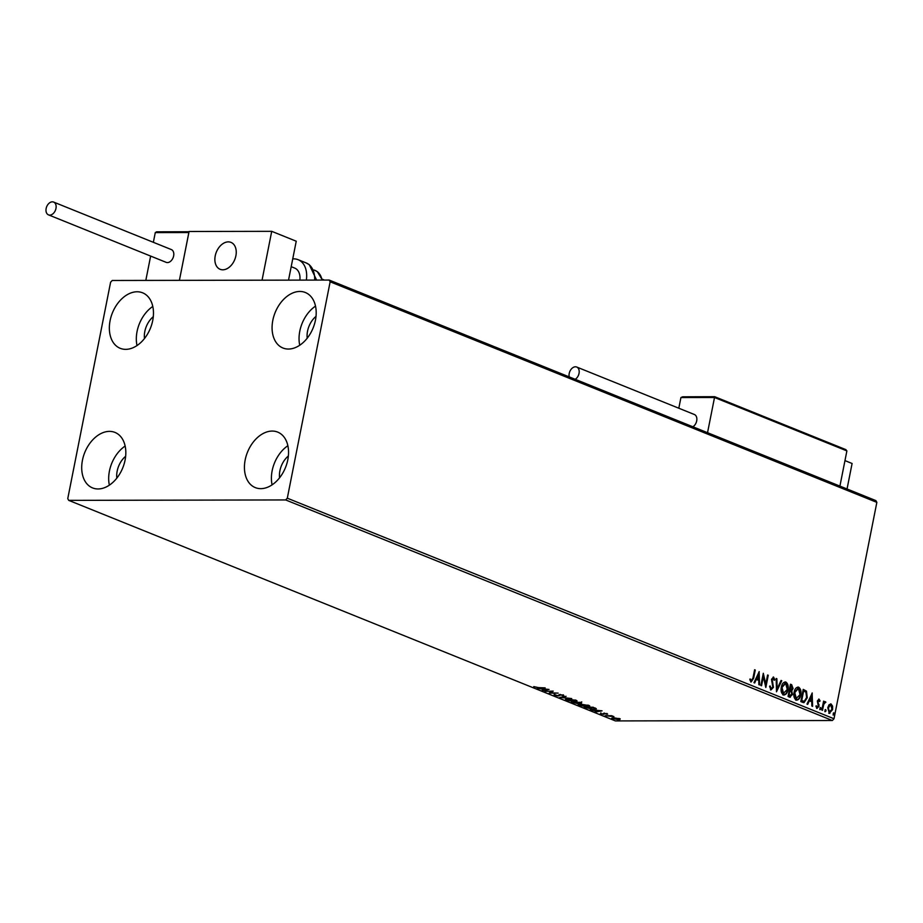 <?xml version="1.0" encoding="UTF-8"?>
<svg xmlns="http://www.w3.org/2000/svg" width="923" height="923" viewBox="0 0 923 923"><rect width="100%" height="100%" fill="white"/><g stroke="black" fill="none" stroke-linecap="round" stroke-linejoin="round"><path stroke-width="1.38" d="M315.447 320.212A29.928 20.491 112 0 1 282.934 348.006A29.928 20.491 112 0 1 272.827 320.293A29.928 20.491 112 0 1 305.328 292.499A29.928 20.491 112 0 1 315.447 320.212M299.733 345.248A29.928 20.491 112 0 1 299.79 331.172A29.928 20.491 112 0 1 315.504 306.124M125.078 460.127A29.928 20.491 112 0 1 92.565 487.921A29.928 20.491 112 0 1 82.459 460.208A29.928 20.491 112 0 1 114.96 432.414A29.928 20.491 112 0 1 125.078 460.127M109.364 485.163A29.928 20.491 112 0 1 109.422 471.088A29.928 20.491 112 0 1 125.147 446.051M152.722 320.523A29.928 20.491 112 0 1 120.209 348.317A29.928 20.491 112 0 1 110.102 320.604A29.928 20.491 112 0 1 142.603 292.81A29.928 20.491 112 0 1 152.722 320.523M137.008 345.56A29.928 20.491 112 0 1 137.066 331.484A29.928 20.491 112 0 1 152.791 306.448M287.803 459.816A29.928 20.491 112 0 1 255.29 487.609A29.928 20.491 112 0 1 245.183 459.896A29.928 20.491 112 0 1 277.685 432.102A29.928 20.491 112 0 1 287.803 459.816M272.089 484.852A29.928 20.491 112 0 1 272.147 470.776A29.928 20.491 112 0 1 287.872 445.728M279.554 477.837A19.048 13.037 112 0 1 279.9 470.765A19.048 13.037 112 0 1 288.368 455.974M144.473 338.545A19.048 13.037 112 0 1 144.819 331.472A19.048 13.037 112 0 1 153.287 316.681M116.829 478.149A19.048 13.037 112 0 1 117.175 471.076A19.048 13.037 112 0 1 125.643 456.285M307.197 338.233A19.048 13.037 112 0 1 307.544 331.149A19.048 13.037 112 0 1 316.012 316.358M612.768 718.106L612.48 718.74L613.46 717.759L619.321 718.729L620.002 719.444L618.295 719.709L611.672 718.152M619.321 718.729L620.06 719.167M605.119 715.717L611.718 715.706L613.922 716.64L605.119 715.717M607.265 713.86L600.308 713.825L602.915 714.125L604.277 713.364L607.646 714.102M606.642 714.229L606.538 713.641M603.388 714.056L603.469 713.444M596.154 708.576L593.789 709.372L584.097 707.249L593.143 707.226L596.339 708.887M571.337 702.091L581.594 702.565L581.328 703.372L577.648 703.603L571.337 702.091M578.64 702.853L577.717 703.222M559.788 697.442L566.076 696.311L562.026 697.453L571.695 698.573L559.788 697.442M544.835 691.396L553.212 691.119L550.754 692.861L558.161 693.115L549.116 693.127L551.562 691.385L544.882 691.131M538.501 687.623L545.181 687.877L539.078 687.889L533.759 686.608L538.501 687.623M534.452 686.7L533.759 686.608M68.706 500.358L285.668 499.943L287.307 498.189L330.146 281.803L329.199 280.061L112.237 280.477L110.598 282.23L67.76 498.616L68.706 500.358L615.399 720.921L832.361 720.505L285.668 499.943M549.035 689.435L542.851 690.6L542.136 690.312L544.143 689.954L541.743 688.973L537.244 688.339L549.035 689.435M554.7 694.707L554.123 695.238L554.169 694.465L557.723 695.7L560.019 694.627L563.665 695.238L563.791 695.907L560.723 694.892L558.38 695.965L554.123 695.238L554.169 694.465M558.403 695.607L558.98 694.765M562.718 695.711L562.788 694.973M560.042 694.627L559.869 695.388M567.899 698.896L577.048 701.019L574.544 701.561L566.503 700.234L565.43 699.438L567.899 698.896M580.659 704.041L589.809 706.164L587.305 706.706L579.263 705.391L578.19 704.584L580.659 704.041M602.05 710.825L595.877 711.991L595.15 711.702L597.169 711.345L590.259 709.729L602.05 710.825M329.199 280.061L875.904 500.624L876.85 502.366L330.146 281.803M829.027 704.768L831.104 704.007L832.592 706.199L832.604 709.625L829.281 713.248L827.758 707.676L829.027 704.768M830.538 703.891L832.592 706.199M829.869 713.364L829.281 713.248M825.104 702.772L823.789 704.318L822.485 710.341L821.828 710.075L823.593 701.145L823.997 702.726L825.427 701.711L825.877 702.23L824.827 702.772M818.874 700.257L817.997 702.068L819.001 706.314L817.097 708.333L815.978 706.58L816.52 705.899L817.247 707.203L818.332 706.095L817.328 700.972L819.047 699.138L820.074 700.926L819.532 701.538L818.586 700.257M816.013 705.899L817.109 707.203M818.724 699.08L820.074 700.926M802.802 702.403L800.818 701.595L803.229 689.377L806.483 691.165L807.267 697.765L803.968 702.657L802.802 702.403M788.057 696.45L790.469 684.231L791.68 684.716L793.065 688.546L791.738 690.819L792.476 694.488L789.765 697.142L788.057 696.45M790.353 697.257L789.765 697.142M776.497 691.789L776.174 678.463L776.889 678.751L777.143 688.858L781.066 680.436L781.781 680.724L776.497 691.789M761.544 685.754L760.875 685.477L763.298 673.271L765.79 684.105L767.59 675.001L768.248 675.267L765.836 687.485L763.344 676.663L761.544 685.754M749.88 679.051L751.46 680.666L752.995 677.886L754.61 669.763L755.268 670.029L753.641 678.278L751.218 681.924L749.88 679.859L750.399 679.051L751.334 680.666M287.307 498.189L834 718.752L876.85 502.366M759.121 671.586L759.56 684.947L758.844 684.658L758.741 680.389L756.329 679.42L754.668 682.974L753.953 682.685L759.225 671.621M773.324 678.324L772.159 679.524L773.462 687.323L770.993 689.908L769.597 686.458L770.255 686.054L770.959 688.685L772.805 687.047L771.49 679.316L773.589 677.078L774.835 679.813L774.166 680.355L772.886 678.324M773.22 677.009L774.835 679.813M781.331 687.197C781.977 683.689 783.489 681.97 785.877 682.039C787.988 683.701 788.68 686.297 787.942 689.804C787.296 693.311 785.773 695.007 783.385 694.904C781.296 693.231 780.616 690.658 781.331 687.197M785.173 681.901L785.358 682.039C787.481 683.701 788.161 686.297 787.423 689.804L787.942 689.804M784.135 695.054L783.385 694.904M794.092 692.342C794.738 688.835 796.249 687.116 798.637 687.185C800.749 688.858 801.441 691.442 800.702 694.95C800.056 698.457 798.533 700.153 796.145 700.049C794.057 698.376 793.376 695.804 794.092 692.342M797.934 687.047L798.118 687.185C800.241 688.858 800.933 691.442 800.183 694.95L800.702 694.95M796.895 700.199L796.145 700.049M812.148 692.977L812.586 706.337L811.871 706.049L811.755 701.78L809.344 700.811L807.694 704.364L806.979 704.076L812.252 693.011M819.901 708.368L820.651 707.572L821.009 708.806L820.259 709.602L820.397 707.572M820.143 707.572L821.009 708.806L820.259 709.602M824.966 710.41L825.716 709.614L826.062 710.848L825.312 711.645L825.45 709.614M825.197 709.614L826.062 710.848L825.312 711.645M833.215 713.733L833.965 712.937L834.311 714.183L833.561 714.979L833.711 712.937M833.446 712.937L834.311 714.183L833.561 714.979M834 718.752L832.361 720.505M754.576 669.96L755.268 670.029M754.749 670.029L753.122 678.278L750.699 681.924M758.729 672.417L759.041 684.739M754.229 682.801L756.329 679.42M758.591 674.551L756.341 678.278L758.706 679.028L758.591 674.551L756.86 678.278L758.706 679.028M763.113 674.205L765.79 684.105M767.555 675.198L768.248 675.267M767.728 675.267L765.49 686.562M761.06 685.558L763.344 676.663M769.736 686.054L771.201 688.627M772.816 678.324L772.159 679.524M771.64 679.524L772.239 681.266M771.732 681.266L772.816 682.812M772.297 682.812L773.462 687.323M772.943 687.323L770.486 689.908M776.174 678.67L776.889 678.751M776.37 678.751L777.143 688.858M780.985 680.609L781.781 680.724M781.262 680.724L776.485 691.004M787.423 689.804C786.777 693.311 785.254 695.007 782.866 694.904M785.138 683.297L781.469 687.462L783.085 693.635L783.939 693.738M784.85 683.216L785.658 683.297L781.989 687.462L783.673 693.761M783.085 693.635L787.284 689.527L785.658 683.297M790.434 684.428L793.065 688.546M792.545 688.546L791.738 690.819M791.23 690.819L792.476 694.488M791.957 694.488L789.246 697.142M789.2 695.769L791.819 694.223L791.219 691.615L789.857 690.912L788.438 695.457L790.203 695.919M789.926 689.804L792.395 688.304L790.884 685.754L789.592 689.666L790.861 689.931M789.592 689.666L790.619 689.966M790.884 685.754L790.111 689.666M788.438 695.457L789.961 695.942M789.857 690.912L788.957 695.457M800.183 694.95C799.537 698.457 798.014 700.153 795.626 700.049M797.899 688.454L794.241 692.608L795.845 698.78L796.699 698.884M797.61 688.362L798.418 688.454L794.749 692.608L796.434 698.907M795.845 698.78L800.045 694.684L798.418 688.454M803.195 689.573L806.483 691.165M805.975 691.165L807.267 697.765M806.76 697.776L803.702 702.634M803.645 690.9L801.21 700.603L804.256 701.295L806.61 697.5L805.906 692.181L803.645 690.9L801.718 700.603L804.256 701.295M811.755 693.808L812.067 706.13M807.256 704.191L809.344 700.811M811.617 695.942L809.367 699.669L811.721 700.419L811.617 695.942L809.875 699.669L811.721 700.419M818.355 700.257L817.997 701.203M817.478 701.203L817.997 702.068M817.478 702.068L819.059 704.849M818.539 704.849L819.001 706.314M818.482 706.314L816.59 708.333M820.489 708.806L819.739 709.602M823.558 701.342L824.251 701.411M823.731 701.411L823.997 702.726M824.92 701.722L825.877 702.23M824.585 702.772L823.789 704.318M823.27 704.318L822.001 710.145M825.554 710.848L824.793 711.645M832.073 706.199L832.604 709.625M832.085 709.625L828.762 713.248M830.365 705.103L827.908 707.953L828.969 712.152L829.627 712.187M830.25 705.068L828.427 707.941L829.362 712.233M828.969 712.152L831.946 709.372L830.885 705.103M833.804 714.183L833.042 714.979M544.789 689.839L546.901 689.458L542.943 689.089L544.789 689.839M552.496 691.119L550.754 692.861M550.846 692.435L549.958 692.435M554.25 694.546L554.308 693.761M560.088 694.361L558.519 695.273M576.806 700.626L575.894 700.811M566.584 699.519L565.822 699.115M573.887 701.284L575.052 700.211L568.568 699.161L567.403 700.222L573.887 701.284M576.021 700.165L575.883 700.869L575.11 699.911M566.71 698.896L567.403 700.222M581.732 701.872L581.467 702.668M578.744 702.357L577.786 702.899M580.659 703.107L580.117 702.345L577.221 702.357L580.659 703.107L580.867 702.276M576.621 702.484L572.929 702.357L576.99 703.338L577.567 702.911L576.702 702.091M577.648 702.53L576.99 703.338M589.566 705.783L588.655 705.957M579.344 704.664L578.583 704.272M586.647 706.441L587.813 705.357L581.328 704.307L580.163 705.38L586.647 706.441M588.782 705.31L588.643 706.014L587.87 705.057M579.471 704.041L580.163 705.38M596.027 708.483L595.173 708.622M592.878 707.491L585.69 707.514L593.131 709.106L594.954 708.437L592.924 707.226M595.047 707.999L595.15 708.726L595.289 708.022M597.816 711.229L599.927 710.848L595.97 710.479L597.816 711.229M604.553 713.594L603.607 714.39M620.141 718.752L618.433 719.017M617.637 719.444L618.502 718.729L614.118 718.025L613.287 718.74L617.637 719.444L618.56 718.463M614.164 717.771L613.287 718.74M235.884 255.821A14.514 9.934 112 0 1 220.124 269.297A14.514 9.934 112 0 1 215.221 255.856A14.514 9.934 112 0 1 230.981 242.38A14.514 9.934 112 0 1 235.884 255.821M189.03 231.788L179.397 280.35L189.065 231.488L271.72 231.327L296.237 241.215L288.53 280.142M150.634 256.075L145.811 280.419L262.051 280.188L271.72 231.327M226.527 242.08A14.514 9.934 -68 0 0 215.382 255.163A14.514 9.934 -68 0 0 220.124 269.297A14.514 9.934 -68 0 0 224.589 269.597A14.514 9.934 -68 0 0 235.734 256.513A14.514 9.934 -68 0 0 230.981 242.38A14.514 9.934 -68 0 0 226.527 242.08M189.019 231.742L156.575 231.811L155.283 232.596L153.356 242.311M680.932 397.548L682.651 396.798L714.667 396.74L714.506 397.49L680.932 397.548L678.809 408.231M845.583 449.547L846.887 450.897L714.506 397.49L714.679 396.74L845.987 449.674L714.679 396.694L707.537 432.691M846.887 450.897L839.918 486.109M714.679 396.694L682.651 396.798M291.195 266.678L294.725 268.097A14.514 9.934 112 0 1 296.168 268.893A14.514 9.934 112 0 1 299.86 280.119M292.729 258.913A23.583 16.141 112 0 1 298.117 259.686A23.583 16.141 112 0 1 300.46 260.978A23.583 16.141 112 0 1 306.332 280.107M55.968 208.46A6.888 4.719 -68 0 0 53.638 202.079A6.888 4.719 -68 0 0 46.15 208.483A6.888 4.719 -68 0 0 48.481 214.863A6.888 4.719 -68 0 0 55.968 208.46M48.481 214.863L166.152 262.34A6.888 4.719 -68 0 0 173.639 255.936A6.888 4.719 -68 0 0 171.309 249.556L53.638 202.079M575.214 379.307A6.888 4.719 -68 0 0 579.136 372.73A6.888 4.719 -68 0 0 576.702 367.031A6.888 4.719 -68 0 0 575.433 366.8A6.888 4.719 -68 0 0 570.483 370.204A6.888 4.719 -68 0 0 569.249 376.907M692.885 426.784A6.888 4.719 -68 0 0 696.807 420.207A6.888 4.719 -68 0 0 694.373 414.508L576.702 367.031M844.972 460.612L852.091 463.484L847.049 488.982M188.857 232.538L155.283 232.596M157.002 231.846L189.007 231.788M314.662 280.084A23.583 16.141 -68 0 0 308.478 264.209A23.583 16.141 -68 0 0 306.136 262.917L309.274 264.647L316.589 280.084M322.035 280.073A19.948 13.66 -68 0 0 317.131 271.558A19.948 13.66 -68 0 0 315.147 270.474L317.327 271.674L322.427 280.073M554.654 694.938L554.792 694.246M563.053 695.481L563.192 694.788M559.903 695.192L560.042 694.488M581.352 702.968L581.49 702.276M577.786 703.153L577.925 702.461M606.746 714.102L606.884 713.41M604.45 713.767L604.588 713.075M600.735 713.548L600.873 712.844M603.434 713.987L603.573 713.294M619.033 719.132L619.171 718.44M612.734 718.313L612.872 717.609M322.208 279.184L324.4 280.073M315.147 270.474L313.993 270.001M306.136 262.917L298.117 259.686"/></g></svg>
